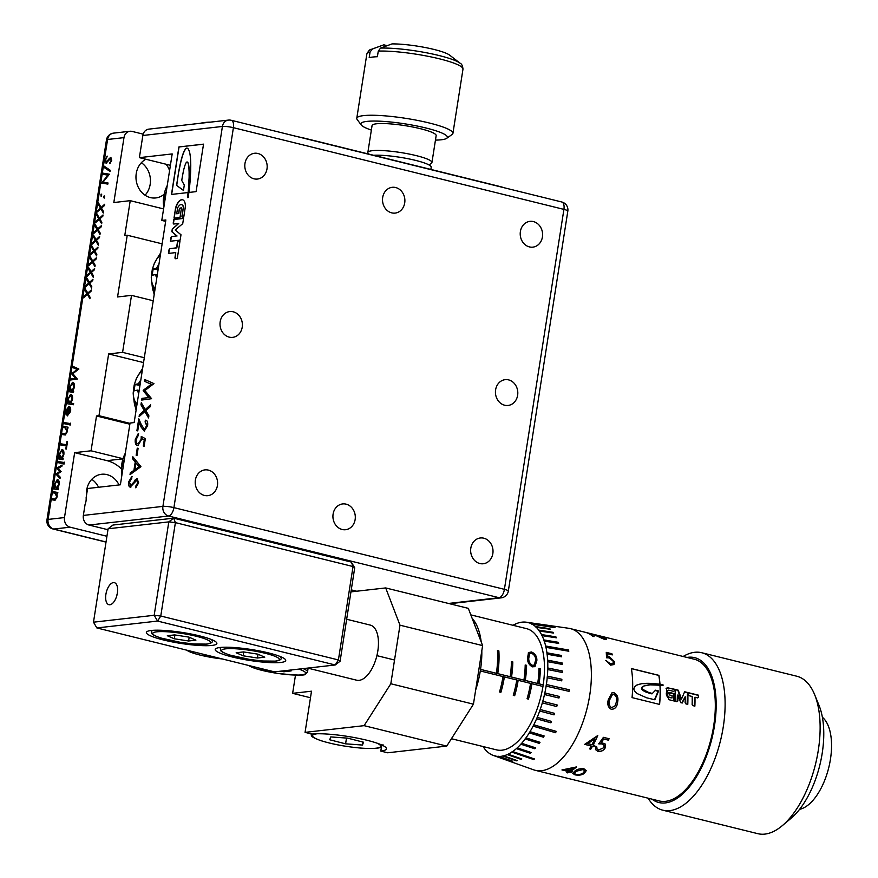 <?xml version="1.0" encoding="UTF-8"?>
<svg xmlns="http://www.w3.org/2000/svg" width="878" height="878" viewBox="0 0 878 878"><rect width="100%" height="100%" fill="white"/><g stroke="black" fill="none" stroke-linecap="round" stroke-linejoin="round"><path stroke-width="1.32" d="M542.428 236.972A12.972 11.173 -96.5 0 1 532.88 247.135A12.972 11.173 -96.5 0 1 520.391 231.518A12.972 11.173 -96.5 0 1 529.95 221.355A12.972 11.173 -96.5 0 1 542.428 236.972M404.714 202.928A12.972 11.173 -96.5 0 1 395.166 213.091A12.972 11.173 -96.5 0 1 382.687 197.473A12.972 11.173 -96.5 0 1 392.236 187.31A12.972 11.173 -96.5 0 1 404.714 202.928M267 168.883A12.972 11.173 -96.5 0 1 257.452 179.046A12.972 11.173 -96.5 0 1 244.973 163.44A12.972 11.173 -96.5 0 1 254.521 153.266A12.972 11.173 -96.5 0 1 267 168.883M495.609 389.832A12.972 11.173 83.5 0 0 508.088 405.449A12.972 11.173 83.5 0 0 517.636 395.276A12.972 11.173 83.5 0 0 505.157 379.658A12.972 11.173 83.5 0 0 495.609 389.832M220.18 321.743A12.972 11.173 83.5 0 0 232.659 337.361A12.972 11.173 83.5 0 0 242.218 327.187A12.972 11.173 83.5 0 0 229.729 311.569A12.972 11.173 83.5 0 0 220.18 321.743M492.843 553.579A12.972 11.173 -96.5 0 1 483.295 563.753A12.972 11.173 -96.5 0 1 470.817 548.135A12.972 11.173 -96.5 0 1 480.365 537.973A12.972 11.173 -96.5 0 1 492.843 553.579M355.14 519.546A12.972 11.173 -96.5 0 1 345.581 529.708A12.972 11.173 -96.5 0 1 333.102 514.091A12.972 11.173 -96.5 0 1 342.65 503.928A12.972 11.173 -96.5 0 1 355.14 519.546M217.426 485.501A12.972 11.173 -96.5 0 1 207.867 495.664A12.972 11.173 -96.5 0 1 195.388 480.046A12.972 11.173 -96.5 0 1 204.947 469.884A12.972 11.173 -96.5 0 1 217.426 485.501M161.782 220.411L165.876 219.95L134.147 422.581L130.043 423.042L120.385 484.788L87.57 488.508L86.132 497.727A8.111 3.929 -76.1 0 1 85.045 504.62L83.355 515.419L162.913 506.386L222.419 126.454L142.851 135.486L139.382 157.645L172.187 153.924L161.782 220.411L165.657 221.366M145.254 409.565L150.632 404.78L150.336 406.646L145.858 410.619L148.898 415.854L148.569 417.939L144.848 411.519L139.108 416.622L139.404 414.756L144.233 410.465L140.963 404.824L141.281 402.739L145.254 409.565L150.577 405.153M137.912 445.464C135.783 445.464 134.916 443.456 135.289 439.439L138.318 433.458L138.439 435.159L136.145 439.494C135.914 442.413 136.573 443.829 138.12 443.763L141.117 439.417L141.248 436.443L145.331 438.638L144.146 446.189L143.301 446.046L144.255 439.977L142.049 438.791L137.912 445.464L137.198 445.42M137.659 443.763L138.395 443.829L141.117 439.417M140.941 466.668L130.021 474.647L130.306 472.858L133.917 470.345L135.234 461.982L132.523 458.678L132.83 456.747L140.941 466.668M188.858 192.458A259.679 125.894 -76.1 0 0 188.55 195.278A15.771 7.639 -76.1 0 1 188.276 197.495L187.563 197.583A17.516 8.495 -76.1 0 0 187.804 195.201A246.07 119.298 -76.1 0 0 188.035 192.556L171.484 194.433L178.925 146.933L203.531 144.146L196.09 191.634L188.858 192.458M185.313 207.109A9.801 4.752 -76.1 0 0 182.525 199.756A9.801 4.752 -76.1 0 0 175.545 208.218L173.998 218.106L180.012 217.415L181.505 207.888L180.188 208.031A1.515 0.735 -76.1 0 0 179.189 209.601L178.574 213.552L176.697 213.76L177.608 207.976A6.662 3.227 -76.1 0 1 181.526 204.629A6.662 3.227 -76.1 0 1 183.326 207.329L181.998 215.834A1.515 0.735 -76.1 0 0 182.394 217.228A1.515 0.735 -76.1 0 0 182.536 217.228L183.754 217.096L185.313 207.109M171.868 236.478A1.515 0.735 -76.1 0 0 170.87 238.048L170.376 241.231L180.144 240.122L180.989 234.766L175.194 229.981L182.723 223.681L183.557 218.326L173.789 219.434L173.284 222.617A1.515 0.735 -76.1 0 0 173.69 224.011A1.515 0.735 -76.1 0 0 173.822 224.011L178.739 223.462L172.297 228.949L171.858 231.715L176.785 235.919L172.143 236.544A1.515 0.735 -76.1 0 0 171.144 238.114L170.87 238.048M169.97 248.562A1.515 0.735 -76.1 0 0 168.971 250.12L168.444 253.435L175.754 252.601L175.018 257.331A1.515 0.735 -76.1 0 0 175.424 258.714A1.515 0.735 -76.1 0 0 175.556 258.725L177.268 258.527L179.946 241.406L177.51 241.691L176.555 247.815L170.244 248.628A1.515 0.735 -76.1 0 0 169.245 250.186L168.73 253.402M130.559 487.202C128.923 486.994 128.276 485.238 128.638 481.945L131.788 476.534L131.81 478.247L129.472 482.143L130.778 485.501L137.034 478.576L138.658 482.823L135.75 487.806L135.794 486.05L137.813 482.68L136.825 480.277L130.12 487.169M130.57 485.512L133.961 482.329L135.333 479.673M135.607 479.739L137.495 478.598M137.264 448.164L138.12 448.285L137.012 455.375L136.167 455.243L137.264 448.164L138.109 448.307M145.386 421.934L145.364 420.211C147.274 420.233 148.02 422.077 147.592 425.753L144.233 431.109L140.963 426.884L139.053 422.505L137.747 430.889L136.891 430.769L138.768 418.806L141.358 424.765L144.508 429.397L146.736 425.676L145.1 421.923L145.364 420.211L145.968 420.277M145.693 422L145.1 421.923M144.266 429.397L146.736 425.676M151.587 398.7L141.709 400.061L141.973 398.349L148.777 397.58L143.235 390.271L151.225 384.268L144.629 381.359L144.903 379.603L153.946 383.598L144.914 390.556L151.587 398.7M188.441 189.154L188.572 189.187A30.467 14.772 -76.1 0 1 188.803 185.631L188.671 185.598A30.467 14.772 -76.1 0 0 188.441 189.154A19.261 9.34 -76.1 0 0 188.188 192.326A246.07 119.298 -76.1 0 1 188.166 192.589L188.035 192.556M189 192.447A259.679 125.894 -76.1 0 1 189.121 191.415A77.33 37.491 -76.1 0 0 189.253 190.109A34.516 16.737 -76.1 0 0 189.549 186.827A29.281 14.191 -76.1 0 0 189.9 183.129A18.712 9.076 -76.1 0 0 190.164 179.957A37.106 17.988 -76.1 0 1 190.372 176.423A128.879 62.481 -76.1 0 0 190.614 172.362A62.151 30.137 -76.1 0 0 190.724 168.027A40.377 19.579 -76.1 0 0 190.745 163.934A659.905 319.932 -76.1 0 0 190.669 161.025A49.146 23.827 -76.1 0 0 190.35 156.997A54.963 26.647 -76.1 0 0 189.747 152.805A19.612 9.515 -76.1 0 0 188.485 149.414A6.64 3.216 -76.1 0 0 187.124 148.141A6.64 3.216 -76.1 0 0 186.805 148.097A3.852 1.866 -76.1 0 0 185.148 149.469A14.915 7.233 -76.1 0 0 182.865 154.308A45.634 22.126 -76.1 0 0 180.857 161.332A77.659 37.644 -76.1 0 0 179.694 166.622A460.939 223.473 -76.1 0 1 178.739 171.353L176.577 185.39L183.458 190.438L184.292 185.093L181.746 180.462A75.486 36.602 -76.1 0 1 182.964 173.482A24.419 11.831 -76.1 0 1 184.259 167.731A12.018 5.828 -76.1 0 1 185.895 163.187A2.283 1.108 -76.1 0 1 187.069 161.958A3.139 1.526 -76.1 0 1 187.146 161.98A3.139 1.526 -76.1 0 1 187.793 162.573A10.218 4.961 -76.1 0 1 188.518 164.834A25.989 12.599 -76.1 0 1 188.913 167.95A90.489 43.867 -76.1 0 0 189.11 171.858A309.462 150.028 -76.1 0 0 189.099 175.381A20.348 9.867 -76.1 0 1 189.022 178.882A25.001 12.127 -76.1 0 0 188.88 181.834A118.662 57.531 -76.1 0 1 188.671 185.598M203.52 144.19L179.057 146.966L171.638 194.411M448.493 603.449L499.077 597.709L168.565 516.012L89.007 525.044L107.961 529.73M351.266 589.873L356.698 591.212M89.007 525.044A8.111 6.98 -96.5 0 1 83.355 515.419M142.851 135.486A8.111 6.98 -96.5 0 1 148.821 129.132L228.39 120.099A8.111 6.98 83.5 0 0 222.419 126.454A8.111 1.251 -171.1 0 1 233.405 127.683L173.91 507.627L504.411 589.336L563.917 209.392L233.405 127.683A8.111 3.929 -76.1 0 0 231.243 120.286L561.755 201.984A8.111 3.929 -76.1 0 1 563.917 209.392A8.111 1.251 -171.1 0 1 567.825 211.115A8.111 8.111 0 0 0 561.755 201.984M139.382 157.645L170.409 165.316M187.848 197.55A17.516 8.495 -76.1 0 0 188.079 195.278L187.804 195.201M188.079 195.278A246.07 119.298 -76.1 0 0 188.331 192.37L188.188 192.326M188.572 189.187A19.261 9.34 -76.1 0 0 188.331 192.37M188.803 185.631A118.662 57.531 -76.1 0 0 189.022 181.867L188.88 181.834M189.022 181.867A25.001 12.127 -76.1 0 1 189.165 178.925L189.022 178.882M189.165 178.925A20.348 9.867 -76.1 0 0 189.242 175.413L189.099 175.381M188.913 167.95L189.055 167.983A90.489 43.867 -76.1 0 0 189.242 171.89L189.11 171.858M189.242 171.89A309.462 150.028 -76.1 0 0 189.242 175.413M189.055 167.983A25.989 12.599 -76.1 0 0 188.649 164.866A10.218 4.961 -76.1 0 0 187.925 162.606L187.793 162.573M187.925 162.606A3.139 1.526 -76.1 0 0 187.288 162.013A3.139 1.526 -76.1 0 0 187.223 162.002M176.577 185.39L183.469 190.383M176.719 185.423L178.739 171.353M178.871 171.386A460.939 223.473 -76.1 0 0 179.825 166.655L179.694 166.622M187.19 148.162A6.64 3.216 -76.1 0 0 186.948 148.141A3.852 1.866 -76.1 0 0 185.291 149.501A14.915 7.233 -76.1 0 0 183.008 154.341A45.634 22.126 -76.1 0 0 181 161.365L180.857 161.332M181 161.365A77.659 37.644 -76.1 0 0 179.825 166.655M183.326 207.329L182.273 215.911A1.515 0.735 -76.1 0 0 182.547 217.228M183.601 207.406A6.662 3.227 -76.1 0 0 181.801 204.695A6.662 3.227 -76.1 0 0 181.658 204.673M178.574 213.552L176.697 213.76M178.849 213.617L179.189 209.601M181.494 207.987L180.462 208.108A1.515 0.735 -76.1 0 0 179.463 209.677M174.283 218.062L175.545 208.218M182.668 199.789A9.801 4.752 -76.1 0 0 175.819 208.284M176.785 235.919L172.143 236.544M177.06 235.984L171.858 231.715M172.143 231.792L172.297 228.949M178.739 223.462L172.571 229.015M183.546 218.424L174.063 219.5L173.559 222.694A1.515 0.735 -76.1 0 0 173.833 224.011M170.661 241.198L171.144 238.114M179.924 241.516L177.784 241.757L176.829 247.881L170.244 248.628M175.754 252.601L175.293 257.397A1.515 0.735 -76.1 0 0 175.567 258.714M136.035 487.619L135.794 486.05M136.079 486.116L137.813 482.68M138.087 482.746L137.1 480.343M130.844 487.268C129.198 487.06 128.55 485.304 128.912 482.011L128.638 481.945M128.912 482.011L132.062 476.6M130.35 474.416L130.306 472.858M130.581 472.924L133.917 470.345M134.191 470.41L135.234 461.982M135.508 462.047L132.523 458.678M132.797 458.744L133.072 457.032M134.894 469.664L139.393 466.8L135.958 462.871L134.894 469.664L139.119 466.734L135.958 462.871M136.441 455.287L137.55 448.23M143.586 446.09L144.255 439.977M144.53 440.043L142.049 438.791M138.186 445.53C136.057 445.541 135.19 443.533 135.563 439.505L135.289 439.439M135.563 439.505L138.592 433.523M137.802 443.807L138.395 443.829M141.391 439.483L141.523 436.509M147.021 425.742L145.375 421.989M144.508 431.175L140.963 426.884M141.237 426.96L139.053 422.505M137.177 430.813L138.976 419.289M148.623 417.621L144.848 411.519M139.448 416.326L139.404 414.756M139.679 414.833L144.233 410.465M144.508 410.531L140.963 404.824M141.237 404.89L141.512 403.123M141.995 400.028L141.973 398.349M142.247 398.414L148.777 397.58M149.062 397.646L143.169 390.721M143.509 390.337L151.225 384.268M151.499 384.334L144.629 381.359M144.903 381.425L145.177 379.713M167.237 185.565A17.999 8.725 -76.1 0 0 163.725 196.387A17.999 8.725 -76.1 0 0 163.912 206.78M165.119 199.065A80.908 13.631 10.3 0 0 164.098 199.35A78.746 77.549 -144 0 1 164.537 196.134A78.746 77.549 -144 0 1 165.097 192.973L166.052 193.138M166.118 192.71A81.028 12.555 -171.1 0 0 165.097 192.973M125.345 453.103A17.999 8.725 -76.1 0 0 121.833 463.924A17.999 8.725 -76.1 0 0 122.02 474.329M123.227 466.613A80.908 13.631 10.3 0 0 122.207 466.898A78.746 77.549 -144 0 1 122.646 463.672A78.746 77.549 -144 0 1 123.205 460.522L124.16 460.676M124.226 460.248A81.028 12.555 -171.1 0 0 123.205 460.522M368.672 154.056L368.123 153.321A32.442 5.027 8.9 0 1 367.849 152.476A32.442 5.027 8.9 0 1 372.349 150.687A32.442 5.027 8.9 0 1 408.775 153.968A32.442 5.027 8.9 0 1 431.943 162.518A32.442 5.027 8.9 0 1 431.427 163.231L429.002 164.954M435.455 140.107A43.79 6.783 -171.1 0 0 441.294 139.778A43.79 6.783 -171.1 0 0 446.672 138.329A43.79 6.783 -171.1 0 0 419.333 126.487A43.79 6.783 -171.1 0 0 366.927 121.394A43.79 6.783 -171.1 0 0 361.209 124.939A43.79 6.783 -171.1 0 0 371.35 130.065M361.209 124.939L357.192 119.562A48.663 7.54 8.9 0 1 356.775 118.3A48.663 7.54 8.9 0 1 363.536 115.622A48.663 7.54 8.9 0 1 418.169 120.538A48.663 7.54 8.9 0 1 452.927 133.357A48.663 7.54 8.9 0 1 452.148 134.433L446.672 138.329M431.943 162.518L436.157 135.596A32.442 5.027 -171.1 0 0 412.989 127.058A32.442 5.027 -171.1 0 0 376.563 123.776A32.442 5.027 -171.1 0 0 372.063 125.565L367.849 152.476M356.775 118.3L366.828 54.096C368.508 50.77 370.033 49.179 371.405 49.322L383.818 44.833A34.615 5.356 8.9 0 1 383.829 44.833L372.349 49.025L370.066 52.021L369.188 57.652A48.663 7.54 8.9 0 1 372.711 57.048A48.663 7.54 8.9 0 1 377.386 56.719L378.275 51.089L380.558 48.092L392.038 43.9A34.615 5.356 8.9 0 1 425.347 47.544A34.615 5.356 8.9 0 1 449.635 55.138L460.083 63.205C461.707 63.864 462.662 65.85 462.98 69.153A48.663 7.54 8.9 0 0 432.042 57.125A48.663 7.54 8.9 0 0 378.275 51.089M387.187 45.656L383.829 44.833M430.857 169.432L431.197 167.259A32.442 5.027 -171.1 0 0 411.98 159.544A32.442 5.027 -171.1 0 0 376.805 155.186A32.442 5.027 -171.1 0 0 373.589 155.274M117.279 593.627A11.348 5.509 -76.1 0 0 116.598 596.371M113.372 582.597A11.348 5.509 -76.1 0 0 106.073 593.352A11.348 5.509 -76.1 0 0 108.916 604.701A11.348 5.509 -76.1 0 0 109.904 604.766A11.348 5.509 -76.1 0 0 117.202 594.022A11.348 5.509 -76.1 0 0 114.359 582.663A11.348 5.509 -76.1 0 0 113.372 582.597M151.312 630.459A35.68 5.531 -171.1 0 0 146.363 632.434A35.68 5.531 -171.1 0 0 171.847 641.829A35.68 5.531 -171.1 0 0 211.905 645.44A35.68 5.531 -171.1 0 0 216.866 643.475A35.68 5.531 -171.1 0 0 191.382 634.07A35.68 5.531 -171.1 0 0 151.312 630.459M220.169 647.481A35.68 5.531 -171.1 0 0 215.22 649.457A35.68 5.531 -171.1 0 0 240.704 658.851A35.68 5.531 -171.1 0 0 280.762 662.462A35.68 5.531 -171.1 0 0 285.723 660.497A35.68 5.531 -171.1 0 0 260.239 651.092A35.68 5.531 -171.1 0 0 220.169 647.481M154.177 615.291L168.806 521.883L108.104 528.775L93.485 622.184L154.177 615.291L160.773 616.027L338.414 659.949L353.044 566.54L175.391 522.629L160.773 616.027L157.568 621.064L96.865 627.946L274.518 671.868L335.209 664.975L157.568 621.064L154.177 615.291M108.104 528.775L112.977 525.044L173.679 518.163L351.332 562.074L353.044 566.54L354.712 567.846L340.093 661.244L335.209 664.975L338.414 659.949L340.093 661.244M175.391 522.629L173.679 518.163L168.806 521.883L175.391 522.629M96.865 627.946L93.485 622.184M351.332 562.074L354.712 567.846M188.924 637.121L195.904 640.161L188.594 640.995L174.294 638.778L167.314 635.738L174.634 634.904L188.924 637.121M189.187 637.23L188.594 640.995M174.898 634.948L174.294 638.778M257.781 654.143L264.761 657.183L257.452 658.017L243.151 655.8L236.171 652.76L243.491 651.926L257.781 654.143M258.033 654.253L257.452 658.017M243.755 651.97L243.151 655.8M119.046 484.941A20.271 17.45 83.5 0 0 101.596 474.263A20.271 17.45 83.5 0 0 86.659 490.154A20.271 17.45 83.5 0 0 86.461 495.598M145.902 159.258A20.271 17.45 83.5 0 0 136.244 173.537A20.271 17.45 83.5 0 0 155.746 197.945A20.271 17.45 83.5 0 0 163.988 194.367M145.046 195.212A20.271 17.45 83.5 0 0 150.171 184.38A20.271 17.45 83.5 0 0 141.358 162.715M481.813 650.73A62.448 30.269 103.9 0 1 480.54 669.376L480.299 670.957A62.448 30.269 103.9 0 1 475.667 689.987M480.299 670.957L503.017 676.576A62.448 30.269 103.9 0 1 499.516 691.952L500.899 692.292A62.448 30.269 -76.1 0 0 504.389 676.916L516.791 679.978A62.448 30.269 103.9 0 1 513.29 695.354L514.673 695.694A62.448 30.269 -76.1 0 0 518.163 680.318L530.564 683.391A62.448 30.269 103.9 0 1 527.063 698.756L528.435 699.097A62.448 30.269 -76.1 0 0 531.936 683.732L542.955 686.453A62.448 30.269 103.9 0 1 501.953 750.196A62.448 30.269 103.9 0 1 496.52 749.867L451.435 738.716M346.667 619.253L370.275 625.092A28.381 13.763 103.9 0 1 377.375 653.484A28.381 13.763 103.9 0 1 359.124 680.351A28.381 13.763 103.9 0 1 356.644 680.198L307.695 668.103M822.379 717.26A48.663 23.585 103.9 0 1 828.744 767.668A48.663 23.585 103.9 0 1 799.628 809.307M683.139 656.492A81.094 39.312 103.9 0 1 694.663 652.299A81.094 39.312 103.9 0 1 701.731 652.727A81.094 39.312 103.9 0 1 722.012 733.854A81.094 39.312 103.9 0 1 669.87 810.613A81.094 39.312 103.9 0 1 662.802 810.185A81.094 39.312 103.9 0 1 648.118 798.201M662.802 810.185L757.824 833.672A81.094 39.312 -76.1 0 0 764.892 834.1A81.094 39.312 -76.1 0 0 782.243 825.704A81.094 39.312 -76.1 0 0 814.641 694.652A81.094 39.312 -76.1 0 0 796.752 676.214L701.731 652.727M613.92 692.709C617.366 694.564 618.595 697.714 617.618 702.17C617.157 706.823 615.061 709.205 611.318 709.314C608.125 707.503 607.104 704.354 608.267 699.854L612.032 692.753L613.832 692.742C617.278 694.586 618.507 697.725 617.541 702.18C617.08 706.823 614.984 709.205 611.242 709.303M597.764 735.534A72.984 35.383 103.9 0 1 593.166 744.972L594.757 745.367A72.984 35.383 103.9 0 1 594.033 746.684L592.441 746.289A72.984 35.383 103.9 0 1 590.762 749.186L589.533 748.879A72.984 35.383 103.9 0 0 591.201 745.982L584.671 744.368L597.764 735.534M608.432 740.176L603.746 739.024L601.287 742.47L605.249 744.072L605.129 748.023C603.395 750.756 600.947 751.842 597.775 751.272L595.525 749.603L595.624 746.706L596.864 747.013L596.864 748.736L598.598 750.031L603.921 747.672L604.02 745.148L602.121 743.94L598.741 743.875L603.427 737.333L609.08 738.738A72.984 35.383 103.9 0 1 608.432 740.176L603.691 738.947L601.287 742.47M576.506 766.933A72.984 35.383 103.9 0 1 570.59 771.345L572.171 771.74A72.984 35.383 103.9 0 1 571.293 772.256L569.712 771.861A72.984 35.383 103.9 0 1 567.737 772.903L566.497 772.596A72.984 35.383 103.9 0 0 568.472 771.553L561.942 769.94L576.506 766.933M583.936 768.766L586.263 770.675L584.199 773.441C582.037 775.065 578.953 775.537 574.947 774.846L572.675 773.32L574.838 771.125C576.912 769.249 579.941 768.459 583.936 768.766M587.009 632.731A72.984 35.383 103.9 0 1 594.066 636.627L592.826 636.32A72.984 35.383 103.9 0 0 586.548 632.676L586.987 632.829M595.789 635.518C593.33 634.421 593.583 634.278 596.535 635.09L605.151 637.834L606.61 639.195L603.954 639.173L595.789 635.518C593.33 634.421 593.583 634.278 596.535 635.09L596.502 635.244C593.539 634.443 593.287 634.585 595.745 635.672M612.306 654.9L607.62 653.737L607.763 656.579L609.332 656.755L614.611 661.792L614.04 664.536L610.616 665.151L605.787 660.454L610.473 663.823L613.009 663.274L613.371 661.441L609.42 657.918L606.544 657.787L606.27 652.365L611.922 653.77A72.984 35.383 103.9 0 1 612.306 654.9M661.672 684.456L659.971 684.203A72.984 35.383 103.9 0 0 658.917 675.347L631.37 668.542A72.984 35.383 103.9 0 1 632.05 697.604L659.587 704.419A72.984 35.383 103.9 0 0 660.026 685.169L663.022 685.531A72.984 35.383 -76.1 0 0 662.967 684.697L661.54 684.533A173.46 138.373 -118.9 0 1 659.257 684.203L658.489 684.105A23.058 18.394 61.1 0 0 656.557 683.907A19.557 15.595 61.1 0 0 654.384 683.644A12.501 9.976 61.1 0 0 652.519 683.479A24.782 19.766 -118.9 0 1 650.433 683.391A86.088 68.682 61.1 0 0 648.03 683.314A41.518 33.123 61.1 0 0 645.462 683.391A26.966 21.511 61.1 0 0 643.014 683.556A440.789 351.639 61.1 0 0 641.269 683.808A32.826 26.186 61.1 0 0 638.833 684.412A36.711 29.292 61.1 0 0 636.418 685.29M692.182 696.484A72.984 35.383 103.9 0 1 692.127 704.485L692.94 705.649L694.871 706.142A72.984 35.383 -76.1 0 0 694.959 697.22L697.703 697.9L698.537 697.198A72.984 35.383 -76.1 0 0 698.438 695.167L688.495 692.709A72.984 35.383 103.9 0 1 688.615 695.595L692.182 696.484M697.703 697.9L698.537 697.198L698.153 695.332L688.506 692.951M687.781 704.365A72.984 35.383 -76.1 0 0 687.748 692.522L684.631 691.754L681.569 698.954L678.189 690.163L675.083 689.395A72.984 35.383 103.9 0 1 675.116 701.237L676.971 701.698L677.871 700.951A72.984 35.383 -76.1 0 0 677.959 694.937L680.648 702.609L682.25 703.004L685.191 696.737A72.984 35.383 103.9 0 1 685.114 702.74L685.927 703.915L687.781 704.365M676.971 701.698L677.871 700.951L677.19 701.324L677.366 695.266L677.959 694.937M668.564 687.781L666.248 688.264L668.597 699.623L674.337 701.05A72.984 35.383 -76.1 0 0 674.458 693.675L668.926 692.303A72.984 35.383 103.9 0 1 668.937 693.894L669.793 695.047L672.087 695.606A72.984 35.383 103.9 0 1 672.054 697.9L668.696 697.066C666.413 694.147 666.402 691.831 668.663 690.141L673.613 691.359L674.436 690.668A72.984 35.383 -76.1 0 0 674.37 689.219L668.268 687.946A6.552 5.224 61.1 0 0 666.073 688.363M673.613 691.359L674.436 690.668L674.074 689.384L668.268 687.946M672.054 697.9L668.004 697.45A4.456 3.556 -118.9 0 1 667.949 690.525L668.663 690.141M519.776 622.7L520.215 622.447A68.725 33.32 103.9 0 1 522.004 622.162A68.725 33.32 103.9 0 1 523.771 622.041L524.572 622.052A68.725 33.32 103.9 0 1 526.405 622.217L568.648 628.275A72.984 35.383 103.9 0 1 570.327 628.604A72.984 35.383 103.9 0 1 588.589 701.61A72.984 35.383 103.9 0 1 541.66 770.697A72.984 35.383 103.9 0 1 535.295 770.313A72.984 35.383 103.9 0 1 533.659 769.819L493.458 755.497A68.725 33.32 103.9 0 1 491.12 754.454L490.418 754.059L491.164 754.323M570.327 628.604L694.268 659.235A72.984 35.383 103.9 0 1 712.53 732.252A72.984 35.383 103.9 0 1 665.601 801.329A72.984 35.383 103.9 0 1 659.246 800.945L535.295 770.313M516.966 760.535L502.787 756.035A68.725 33.32 103.9 0 1 500.998 756.331A68.725 33.32 103.9 0 1 499.242 756.441L511.94 761.226L498.463 756.276M524.55 622.162L523.771 622.041M526.405 622.217A68.725 33.32 103.9 0 1 527.952 622.513L542.834 624.741A70.152 34.012 103.9 0 0 542.066 624.543L527.952 622.513M528.71 622.711A68.725 33.32 103.9 0 1 531.881 624.028L555.017 627.682A70.152 34.012 -76.1 0 0 554.314 627.287L531.881 624.028M532.584 624.434A68.725 33.32 103.9 0 1 535.481 626.574L536.063 627.309L550.396 629.285A70.152 34.012 103.9 0 0 549.76 628.692L535.481 626.574M536.118 627.166A68.725 33.32 103.9 0 1 538.708 630.108L539.213 631.008L553.612 633.071A70.152 34.012 103.9 0 0 553.052 632.303L538.708 630.108M539.268 630.876A68.725 33.32 103.9 0 1 541.506 634.575L541.913 635.639L556.378 637.801A70.152 34.012 103.9 0 0 555.906 636.857L541.506 634.575M541.989 635.507A68.725 33.32 103.9 0 1 543.833 639.908L544.14 641.105L558.66 643.387A70.152 34.012 103.9 0 0 558.276 642.301L543.833 639.908M544.217 640.995A68.725 33.32 103.9 0 1 545.655 646.01L545.853 647.338L568.812 651.224A70.152 34.012 -76.1 0 0 568.527 649.994L545.655 646.01M545.929 647.24A68.725 33.32 103.9 0 1 546.928 652.804L547.027 654.22L561.613 656.81A70.152 34.012 103.9 0 0 561.437 655.46L546.928 652.804M547.104 654.143A68.725 33.32 103.9 0 1 547.642 660.157L547.631 661.661L562.238 664.416A70.152 34.012 103.9 0 0 562.161 662.978L547.642 660.157M547.718 661.595A68.725 33.32 103.9 0 1 547.795 667.982L547.674 669.541L562.282 672.471A70.152 34.012 103.9 0 0 562.315 670.968L547.795 667.982M547.762 669.497A68.725 33.32 103.9 0 1 547.367 676.137L547.148 677.728L561.733 680.856A70.152 34.012 103.9 0 0 561.876 679.287L547.367 676.137M547.224 677.706A68.725 33.32 103.9 0 1 546.379 684.511L546.05 686.102L569.021 691.337A70.152 34.012 -76.1 0 0 569.273 689.757L546.379 684.511M546.127 686.091A68.725 33.32 103.9 0 1 544.843 692.94L544.415 694.52L558.946 698.021A70.152 34.012 103.9 0 0 559.297 696.441L544.843 692.94M544.492 694.531A68.725 33.32 103.9 0 1 542.769 701.324L542.33 702.883L556.74 706.549A70.152 34.012 103.9 0 0 557.19 704.99L542.769 701.324M542.33 702.883A68.725 33.32 103.9 0 1 540.211 709.512L539.685 711.026L554.04 714.857A70.152 34.012 103.9 0 0 554.578 713.353L540.211 709.512M539.685 711.026A68.725 33.32 103.9 0 1 537.204 717.381L536.59 718.819L550.89 722.813A70.152 34.012 103.9 0 0 551.494 721.387L537.204 717.381M536.59 718.819A68.725 33.32 103.9 0 1 533.791 724.811L533.1 726.15L555.576 732.713A70.152 34.012 -76.1 0 0 556.257 731.374L533.791 724.811M533.1 726.15A68.725 33.32 103.9 0 1 530.016 731.681L529.269 732.9L543.416 737.191A70.152 34.012 103.9 0 0 544.162 735.973L530.016 731.681M529.269 732.9A68.725 33.32 103.9 0 1 525.955 737.871L525.165 738.958L539.224 743.37A70.152 34.012 103.9 0 0 540.014 742.294L525.955 737.871M525.165 738.958A68.725 33.32 103.9 0 1 521.664 743.304L520.841 744.226L534.812 748.758A70.152 34.012 103.9 0 0 535.635 747.836L521.664 743.304M520.841 744.226A68.725 33.32 103.9 0 1 517.219 747.88L516.374 748.638L530.246 753.258A70.152 34.012 103.9 0 0 531.102 752.501L517.219 747.88M516.374 748.638A68.725 33.32 103.9 0 1 512.675 751.535L511.819 752.106L533.604 759.525A70.152 34.012 -76.1 0 0 534.461 758.954L512.675 751.535M511.819 752.106A68.725 33.32 103.9 0 1 508.121 754.202L507.264 754.586L520.961 759.338A70.152 34.012 103.9 0 0 521.817 758.954L508.121 754.202M507.264 754.586A68.725 33.32 103.9 0 1 503.621 755.848L502.798 755.881M502.787 756.035L516.385 760.82A70.152 34.012 103.9 0 0 517.219 760.622L503.621 755.848M472.123 618.288A62.448 30.269 103.9 0 1 481.199 641.906M651.959 799.145A74.608 36.174 -76.1 0 0 665.348 802.92A74.608 36.174 -76.1 0 0 714.483 725.81A74.608 36.174 -76.1 0 0 688.165 657.271A74.608 36.174 -76.1 0 0 686.991 657.435M814.641 694.652L819.053 705.473A69.746 33.814 103.9 0 1 791.188 818.175L782.243 825.704M641.269 683.808L636.791 685.07L634.695 686.783L633.762 688.912L634.388 690.898L637 693.51L646.68 697.812L654.845 699.777L658.632 690.964L655.526 690.196L651.959 693.883A50.419 40.223 -118.9 0 1 651.531 693.774A50.419 40.223 -118.9 0 1 647.92 692.72L648.524 692.38L642.663 689.285L642.027 687.902L643.804 686.014L650.016 684.84L659.949 685.224A72.83 35.307 103.9 0 1 659.51 704.397M652.563 693.554L648.524 692.38M142.258 370.779A17.999 8.725 -76.1 0 0 133.73 387.933A17.999 8.725 -76.1 0 0 137.1 403.748M139.174 390.523L137.572 390.106A80.908 13.631 10.3 0 0 134.104 390.908A78.746 77.549 -144 0 1 134.543 387.681A78.746 77.549 -144 0 1 135.102 384.531L139.975 385.354M140.787 380.218A80.908 68.517 84.4 0 0 140.765 380.295A7.353 3.567 -76.1 0 0 138.559 383.763A81.028 12.555 -171.1 0 0 135.102 384.531M160.356 255.213A17.999 8.725 -76.1 0 0 151.828 272.378A17.999 8.725 -76.1 0 0 155.197 288.182M156.844 277.689A80.908 68.517 84.4 0 1 156.844 277.613A7.353 3.567 -76.1 0 1 155.669 274.54A80.908 13.631 10.3 0 0 152.201 275.341A78.746 77.549 -144 0 1 152.64 272.125A78.746 77.549 -144 0 1 153.2 268.964L158.073 269.787M158.874 264.662A80.908 68.517 84.4 0 0 158.863 264.739A7.353 3.567 -76.1 0 0 156.657 268.196A81.028 12.555 -171.1 0 0 153.2 268.964M208.799 122.316A51.297 39.203 -112.1 0 0 206.418 122.371A51.758 31.597 92 0 1 208.13 122.196A51.901 51.901 0 0 0 200.173 123.293M210.083 122.174A51.758 31.597 92 0 0 208.13 122.196M106.929 536.271L70.141 527.184L53.734 529.039L106.04 541.978M69.175 391.72L69.351 390.6L70.053 390.71L69.823 387.066L72.457 382.336C74.07 382.512 74.707 384.213 74.356 387.45L72.819 391.149L73.664 391.303L73.489 392.444L68.901 391.676L69.077 390.523L69.779 390.644L69.549 387L72.929 382.358M66.355 415.02L66.07 411.036L68.714 406.36C70.328 406.547 70.953 408.259 70.591 411.486L67.343 415.876L68.649 407.491L67.222 408.5L66.08 414.954L65.795 410.97L69.142 406.393M70.35 423.152L69.867 425.051L69.516 424.14L70.174 423.108L70.525 424.019M69.867 425.051L69.516 424.14L70.449 423.174M66.969 441.491L67.529 441.59L66.355 449.053L65.795 448.954L66.278 445.859L60.56 444.937L60.736 443.796L66.454 444.718L66.969 441.491L67.529 441.601M57.97 461.488L62.557 462.256L62.371 463.408L57.783 462.629L57.97 461.488L62.547 462.278M56.938 468.051L62.129 465L61.943 466.174L58.299 468.314L61.098 471.585L57.344 474.164L60.22 477.182L60.022 478.444L55.983 474.164L59.77 471.409L56.905 468.248L62.086 465.252M53.24 491.691L57.827 492.459L57.652 493.601L56.894 493.48L57.235 496.761L55.084 500.251L51.967 499.812L52.142 498.671L55.259 499.099L56.653 496.75L55.051 493.173L53.053 492.832L53.24 491.691L57.827 492.481M89.358 282.453L92.947 279.27L92.75 280.51L89.765 283.155L91.795 286.645L91.575 288.039L89.095 283.759L85.265 287.161L85.462 285.921L88.678 283.056L86.494 279.292L86.713 277.898L89.633 282.518L92.892 279.632M92.717 261.018L96.306 257.836L96.108 259.076L93.123 261.721L95.142 265.211L94.934 266.605L92.442 262.324L88.623 265.727L88.821 264.487L92.036 261.622L89.852 257.858L90.072 256.464L92.717 261.018L96.24 258.198M96.075 239.595L99.653 236.401L99.466 237.642L96.481 240.287L98.501 243.777L98.281 245.171L95.801 240.89L91.981 244.293L92.168 243.052L95.395 240.188L93.211 236.423L93.43 235.041L96.075 239.595L99.598 236.764M99.423 218.161L103.011 214.967L102.825 216.207L99.84 218.863L101.859 222.343L101.639 223.736L99.159 219.467L95.329 222.858L95.526 221.618L98.753 218.754L96.569 214.989L96.789 213.606L99.423 218.161L102.956 215.329M101.705 194.664L101.08 196.2L101.014 194.236L101.705 194.664M101.354 196.266L101.398 194.148M103.022 182.141L108.027 182.964L107.851 184.106L101.563 183.074L107.939 175.139L102.935 174.316L103.11 173.175L109.399 174.206L103.022 182.141L108.027 182.986M106.337 163.242L105.053 159.73L107.149 156.13L105.612 159.873L106.479 162.112L110.65 157.491L111.736 160.323L109.805 163.648L111.177 160.224L110.507 158.622L106.04 163.22M106.392 162.112L109.52 158.216M109.794 158.292L110.957 157.502M110.002 171.44L103.198 166.853L103.384 165.646L110.189 170.233L110.002 171.44M103.286 166.908L48.092 519.425L64.489 517.559L74.652 452.653L91.06 450.798L96.514 415.963L98.973 415.689L108.642 353.944L122.591 352.363L144.299 357.73M163.582 208.898A36.492 31.41 -96.5 0 1 162.595 208.668L130.229 200.667L124.775 235.502L127.233 235.216L117.564 296.962L131.513 295.37L122.591 352.363M130.229 200.667L113.822 202.533L123.985 137.626L107.588 139.481L103.472 165.712M104.691 196.474L104.076 198.011L103.747 196.694L104.01 196.046L104.691 196.474M104.35 198.077L104.394 195.959M101.102 207.438L104.691 204.256L104.504 205.496L101.508 208.141L103.538 211.631L103.319 213.025L100.838 208.744L97.008 212.147L97.206 210.907L100.432 208.042L98.248 204.278L98.457 202.884L101.102 207.438L104.636 204.618M97.754 228.873L101.332 225.69L101.146 226.919L98.16 229.575L100.18 233.065L99.96 234.459L97.48 230.179L93.661 233.57L93.847 232.341L97.074 229.476L94.89 225.712L95.109 224.318L97.754 228.873L101.277 226.052M94.396 250.307L97.985 247.124L97.787 248.353L94.802 251.009L96.821 254.499L96.602 255.882L94.122 251.613L90.302 255.004L90.489 253.775L93.716 250.91L91.531 247.146L91.751 245.752L94.396 250.307L97.919 247.486M91.038 271.741L94.626 268.547L94.429 269.787L91.444 272.443L93.474 275.933L93.255 277.316L90.763 273.047L86.944 276.438L87.141 275.198L90.357 272.345L88.173 268.58L88.393 267.186L91.312 271.807L94.572 268.909M87.679 293.175L91.268 289.981L91.071 291.222L88.085 293.878L90.116 297.357L89.896 298.75L87.416 294.47L83.586 297.872L83.783 296.632L86.999 293.768L84.815 290.003L85.034 288.621L87.954 293.241L91.213 290.344M53.942 488.98L54.118 487.85L54.82 487.97L54.59 484.327L57.224 479.597C58.848 479.761 59.474 481.473 59.122 484.711L57.586 488.409L58.442 488.552L58.255 489.704L53.668 488.925L53.843 487.784L54.546 487.905L54.315 484.261L57.696 479.618M64.248 462.113L63.765 464.023L63.414 463.101L64.072 462.069L64.423 462.991M63.765 464.023L63.414 463.101L64.346 462.135M58.65 458.942L58.826 457.811L59.528 457.932L59.298 454.288L61.932 449.558C63.545 449.723 64.182 451.435 63.831 454.672L62.294 458.371L63.139 458.514L62.964 459.666L58.376 458.887L58.552 457.745L59.243 457.866L59.024 454.222L62.404 449.58M63.457 426.423L68.045 427.191L67.869 428.332L67.112 428.212L67.452 431.493L65.301 434.983L62.184 434.544L62.36 433.403L65.477 433.831L66.882 431.482L65.268 427.893L63.282 427.564L63.457 426.423L68.045 427.213M62.459 434.588L62.634 433.469L65.751 433.897L67.156 431.548L65.268 427.893M64.072 422.527L68.66 423.295L68.473 424.436L63.885 423.668L64.072 422.527L68.649 423.317M67.299 403.737L67.474 402.607L68.177 402.728L67.946 399.073L70.569 394.354C72.194 394.507 72.83 396.197 72.479 399.424L70.931 403.156L73.642 403.606L73.467 404.747L67.013 403.682L67.2 402.541L67.902 402.662L67.672 399.007L71.052 394.376M77.319 379.076L70.734 379.976L70.909 378.846L75.442 378.33L71.7 373.754L77.077 369.451L72.676 367.52L72.863 366.345L78.888 369.012L72.874 373.655L77.319 379.076M96.064 206.56A8.111 1.251 8.9 0 1 96.042 206.418A8.111 1.251 8.9 0 1 96.108 206.308L57.432 453.267A8.111 1.251 -171.1 0 0 57.377 453.388L46.962 519.875A8.111 8.111 0 0 0 53.031 528.995L106.018 542.099M98.545 487.268A20.271 17.45 83.5 0 0 91.784 479.333M143.169 134.147L132.117 131.415A8.111 6.98 83.5 0 0 129.955 131.272A8.111 6.98 83.5 0 0 123.985 137.626M122.931 458.678L91.06 450.798M96.514 415.963L129.867 424.217M131.513 295.37L153.233 300.748M108.642 353.944L143.542 362.581M98.973 415.689L129.999 423.361M127.233 235.216L162.134 243.843M64.489 517.559A8.111 6.98 83.5 0 0 70.141 527.184M121.274 468.764A36.492 31.41 83.5 0 0 107.017 460.654L74.652 452.653M169.586 170.584A20.271 17.45 83.5 0 0 166.041 164.241M110.079 163.451L109.827 162.474M110.101 162.54L111.177 160.224M111.451 160.29L110.782 158.688M106.611 163.308L105.053 159.73M105.327 159.807L107.434 156.196M110.013 171.331L103.198 166.853M103.472 166.919L103.648 165.821M101.881 182.876L107.939 175.139M103.209 174.36L103.11 173.175M103.384 173.24L109.399 174.228M103.374 212.706L100.838 208.744M97.348 211.85L97.206 210.907M97.48 210.972L100.432 208.042M100.707 208.108L98.248 204.278M98.523 204.344L98.687 203.279M101.694 223.418L99.159 219.467M95.669 222.562L95.526 221.618M95.801 221.684L98.753 218.754M99.027 218.831L96.569 214.989M96.843 215.066L97.008 213.991M100.015 234.13L97.48 230.179M93.99 233.285L93.847 232.341M94.122 232.407L97.074 229.476M97.348 229.542L94.89 225.712M95.164 225.778L95.329 224.713M98.336 244.852L95.801 240.89M92.311 243.996L92.168 243.052M92.442 243.118L95.395 240.188M95.669 240.254L93.211 236.423M93.485 236.5L93.65 235.425M96.657 255.564L94.122 251.613M90.632 254.708L90.489 253.775M90.774 253.841L93.716 250.91M93.99 250.976L91.531 247.146M91.806 247.212L91.97 246.136M94.978 266.286L92.442 262.324M88.952 265.43L88.821 264.487M89.095 264.552L92.036 261.622M92.311 261.688L89.852 257.858M90.127 257.923L90.291 256.859M93.298 276.998L90.763 273.047M87.273 276.142L87.141 275.198M87.416 275.275L90.357 272.345M90.632 272.41L88.173 268.58M88.448 268.646L88.623 267.57M91.619 287.721L89.095 283.759M85.594 286.865L85.462 285.921M85.737 285.987L88.678 283.056M88.952 283.122L86.494 279.292M86.768 279.358L86.944 278.293M89.94 298.432L87.416 294.47M83.915 297.576L83.783 296.632M84.058 296.698L86.999 293.768M87.284 293.845L84.815 290.003M85.089 290.08L85.265 289.005M52.241 499.856L52.142 498.671M52.417 498.737L55.259 499.099M55.533 499.165L56.653 496.75M56.938 496.816L55.325 493.238M53.338 492.876L53.514 491.757M58.431 488.574L57.586 488.409M56.148 488.212L58.815 484.766L57.344 480.793M58.815 484.766L57.597 480.793M57.059 480.727L54.897 484.25L56.422 488.212L58.541 484.7M60.055 478.247L55.983 474.164M56.28 474.076L59.77 471.409M60.044 471.475L56.905 468.248M64.039 464.089L63.688 463.167M58.069 462.684L58.244 461.554M63.139 458.535L62.294 458.371M60.856 458.173L63.523 454.727L62.042 450.765M63.523 454.727L62.294 450.754M61.767 450.688L59.605 454.211L61.131 458.173L63.249 454.661M66.07 449.009L66.278 445.859M60.834 444.981L60.736 443.796M61.01 443.862L66.454 444.718M66.739 444.784L67.244 441.557M63.556 427.608L63.732 426.488M70.141 425.117L69.79 424.206M64.171 423.712L64.346 422.592M67.628 415.887L68.649 407.491M68.1 414.723L70.284 411.562L69.208 407.622L68.1 414.723L70.01 411.497L69.208 407.622M73.642 403.628L70.931 403.156M69.494 402.969L72.172 399.523L70.69 395.55M72.172 399.523L70.953 395.55M70.416 395.484L68.243 399.007L69.768 402.969L71.897 399.457M73.664 391.314L72.819 391.149M71.381 390.962L74.048 387.505L72.567 383.543M74.048 387.505L72.819 383.532M72.292 383.466L70.13 386.989L71.656 390.962L73.774 387.439M71.019 379.944L70.909 378.846M71.184 378.912L75.442 378.33M75.727 378.396L71.7 373.754M72.029 373.523L77.077 369.451M77.352 369.517L72.676 367.52M72.962 367.586L73.137 366.455M158.27 268.569L156.657 268.196M155.669 274.54L157.272 274.957M140.173 384.136L138.559 383.763M137.572 390.106A7.353 3.567 -76.1 0 0 138.746 393.168A80.908 68.517 84.4 0 0 138.746 393.256M535.646 659.993C535.756 656.931 534.428 654.703 531.651 653.32L529.588 653.759L528.765 658.291C528.622 661.43 529.84 663.768 532.43 665.315L534.329 665.008L535.646 659.993M529.588 653.759L528.227 655.625L527.996 658.928C527.854 661.99 529.072 664.273 531.662 665.809L532.43 665.315M531.662 665.809L533.923 665.217M527.996 658.928L528.765 658.291M528.227 655.625L528.984 654.911M528.194 653.034L530.74 652.771C534.373 654.373 536.162 657.095 536.118 660.925L534.625 666.72M531.486 651.97C535.108 653.561 536.908 656.338 536.886 660.3L535.009 666.523L532.463 666.863C529.028 665.008 527.382 662.045 527.524 657.984L528.545 652.584L531.486 651.97L530.74 652.771M536.886 660.3L536.118 660.925M673.689 700.885L673.887 693.993L668.926 692.775M673.887 693.993L674.458 693.675M668.004 697.45L668.696 697.066M681.569 698.954L680.889 699.327L677.904 690.327L675.094 689.636M681.822 702.894L685.191 696.737M687.134 704.211L687.452 692.687L684.544 691.974M694.224 705.978L694.959 697.22M654.527 699.7L658.094 691.249L655.218 690.547M647.92 692.72A16.309 13.005 -118.9 0 1 644.617 691.414A8.034 6.409 -118.9 0 1 642.081 689.614A1.526 1.218 -118.9 0 1 641.467 688.22A2.096 1.679 -118.9 0 1 641.895 687.298A6.826 5.444 -118.9 0 1 642.97 686.464A6.826 5.444 -118.9 0 1 643.234 686.333M662.813 685.488L662.835 684.774A10.536 8.407 61.1 0 0 661.54 684.533M656.557 683.907L641.653 683.589M644.617 691.414L645.22 691.085M642.081 689.614L642.663 689.285M641.467 688.22L642.027 687.902M642.97 686.464L643.804 686.014M631.392 668.652L658.829 675.434A72.83 35.307 103.9 0 1 659.883 684.247L659.971 684.203M659.883 684.247L656.667 683.841M606.281 652.508L611.845 653.88A72.83 35.307 103.9 0 1 612.175 654.867M605.831 660.585L610.397 663.911L612.965 663.318M607.62 653.737L607.686 656.689L609.244 656.854L614.534 661.891L613.996 664.58M597.314 635.485C595.108 634.915 594.999 635.079 596.974 635.979L603.329 638.624L605.129 638.482L597.347 635.332C595.141 634.761 595.043 634.926 597.029 635.826C595.043 634.926 595.141 634.761 597.347 635.332M596.974 635.979L603.329 638.624M603.274 638.767L605.085 638.635M602.736 636.967L606.566 639.272M587.843 633.17A72.83 35.307 103.9 0 1 593.737 636.539M576.078 771.433L574.234 773.266L575.858 774.429L580.281 774.352L582.959 773.134L584.715 770.873L583.102 769.534L576.078 771.279L574.234 773.189M584.704 770.774L583.102 769.534M583.091 769.391L576.078 771.279M586.252 770.61L584.188 773.288C582.048 774.923 578.964 775.384 574.958 774.692L572.686 773.244M573.071 768.448A72.984 35.383 103.9 0 1 569.35 771.038L565.245 770.028L573.06 768.305L565.245 770.028M568.472 771.553L562.326 769.885M572.006 771.696A72.83 35.307 103.9 0 1 571.304 772.102L569.712 771.718A72.83 35.307 103.9 0 1 567.748 772.75L566.705 772.497M576.363 766.9A72.83 35.307 103.9 0 1 570.59 771.191L570.59 771.345M603.987 745.104L602.078 743.853L598.686 743.787M596.788 746.991L596.81 748.627M605.227 744.028L605.074 747.935C603.34 750.668 600.892 751.744 597.731 751.173L595.504 749.549M609.003 738.716A72.83 35.307 103.9 0 1 608.377 740.11M594.878 738.848A72.984 35.383 103.9 0 1 591.937 744.665L587.832 743.655L594.823 738.771L587.832 743.655M591.201 745.982L584.77 744.314M594.669 745.345A72.83 35.307 103.9 0 1 593.978 746.585L592.398 746.201A72.83 35.307 103.9 0 1 590.718 749.077L589.577 748.802M597.677 735.512A72.83 35.307 103.9 0 1 593.122 744.884L593.166 744.972M612.526 694.355L609.42 700.161C608.454 703.629 609.189 706.142 611.615 707.701L615.182 705.714L616.389 701.851C617.201 698.405 616.334 695.892 613.799 694.322L612.57 694.344L609.497 700.15C608.531 703.629 609.266 706.142 611.703 707.701L612.164 707.767M612.054 692.753L613.832 692.742M556.18 731.352L555.576 732.713M534.318 758.899L533.604 759.525M568.527 649.994L568.703 651.202M559.297 696.441L558.869 698.01M559.22 696.43L544.766 692.94M557.113 704.979L556.74 706.549M556.674 706.527L542.264 702.85M554.501 713.331L554.04 714.857M553.974 714.813L539.619 710.971M551.417 721.365L550.89 722.813M550.824 722.748L536.535 718.753M555.533 732.625L533.056 726.062M544.075 735.94L543.416 737.191M543.383 737.092L529.236 732.801M539.926 742.261L539.224 743.37M539.191 743.26L525.132 738.837M535.536 747.804L534.812 748.758M534.79 748.638L520.819 744.105M530.981 752.457L530.246 753.258M530.235 753.126L516.363 748.506M533.604 759.382L511.819 751.963M521.631 758.888L520.961 759.338M520.972 759.185L507.275 754.443M499.242 756.441L512.752 761.237A70.152 34.012 103.9 0 1 511.94 761.226M507.725 760.491L507.714 760.546A70.152 34.012 103.9 0 0 508.472 760.754L495.093 755.826L507.714 760.546M495.071 755.881L494.325 755.618M490.418 754.059A68.725 33.32 103.9 0 1 487.52 751.908L487.224 751.447M486.884 751.327A68.725 33.32 103.9 0 1 484.294 748.374L483.943 747.683M515.123 624.324L515.737 623.896A68.725 33.32 103.9 0 1 519.381 622.645M528.699 622.776L527.908 622.667M554.27 627.43L531.838 624.181M549.76 628.692L550.144 629.241M549.705 628.835L535.426 626.716M553.052 632.303L553.425 633.038M552.986 632.434L538.653 630.239M555.906 636.857L556.235 637.779M555.84 636.989L541.441 634.695M558.276 642.301L558.54 643.365M558.21 642.411L543.767 640.018M568.45 650.093L545.578 646.109M561.437 655.46L561.514 656.788M561.349 655.548L546.851 652.881M562.161 662.978L562.15 664.405M562.085 663.044L547.565 660.223M562.315 670.968L562.194 672.46M562.227 671.011L547.707 668.026M561.876 679.287L561.657 680.834M561.799 679.32L547.29 676.17M569.273 689.757L568.944 691.326M569.196 689.768L546.303 684.511M528.435 699.097L527.063 698.745M528.369 699.075A62.283 30.203 -76.1 0 0 531.859 683.732L530.553 683.413M514.673 695.694L513.29 695.343M514.596 695.661A62.283 30.203 -76.1 0 0 518.086 680.329L516.78 680.011M538.971 668.454L540.343 668.729L538.971 668.388A62.448 30.269 103.9 0 1 537.698 683.501L525.296 680.439A62.448 30.269 -76.1 0 0 526.581 665.326L526.493 665.37A62.283 30.203 103.9 0 1 525.22 680.45L525.296 680.439M537.698 683.501L539.07 683.841A62.448 30.269 -76.1 0 0 540.343 668.729M540.266 668.773A62.283 30.203 103.9 0 1 538.993 683.852L543.197 684.895M525.198 665.052L526.493 665.37M537.61 683.512L523.925 680.099A62.448 30.269 103.9 0 0 525.198 664.975L526.581 665.326M511.424 661.639L512.807 661.913L511.424 661.573A62.448 30.269 103.9 0 1 510.151 676.697L497.76 673.635A62.448 30.269 -76.1 0 0 498.858 650.894L497.475 650.554A62.448 30.269 103.9 0 1 496.377 673.294L480.54 669.376M510.151 676.697L511.523 677.037A62.448 30.269 -76.1 0 0 512.807 661.913M512.719 661.968A62.283 30.203 103.9 0 1 511.446 677.048L523.837 680.11M500.899 692.292L499.527 691.941M500.822 692.259A62.283 30.203 -76.1 0 0 504.312 676.927L503.017 676.609M497.486 650.642L498.858 650.894M498.77 650.971A62.283 30.203 103.9 0 1 497.672 673.645L497.76 673.635M496.377 673.294L510.074 676.708M542.955 686.453L543.208 684.862L539.07 683.841M496.3 673.305L480.332 669.354M512.971 625.279A68.725 33.32 103.9 0 1 514.881 624.291M483.734 747.606A68.725 33.32 103.9 0 1 482.999 746.519M494.292 755.771A68.725 33.32 103.9 0 1 493.458 755.497M498.43 756.43A68.725 33.32 103.9 0 1 495.049 755.98M470.806 614.863L526.482 628.626A62.448 30.269 103.9 0 1 543.197 684.862M523.925 680.099L511.523 677.037M376.892 655.646L394.529 660.015M362.471 745.049L363.503 742.206L347.644 738.146L330.765 736.927L329.733 739.77L345.592 743.831L362.471 745.049L362.932 742.064M346.492 738.069L345.592 743.831M289.422 670.177L291.145 670.913L283.912 671.769L280.28 671.209M284.066 670.781L283.912 671.769M446.737 746.08L387.681 752.786L380.8 751.085A40.553 6.278 -171.1 0 0 386.43 748.846A40.553 6.278 -171.1 0 0 357.467 738.157A40.553 6.278 -171.1 0 0 311.942 734.063L305.061 732.362L364.107 725.656L390.82 683.753L473.44 704.178L446.737 746.08L364.107 725.656M310.472 697.747L292.637 693.335L311.503 691.195L305.061 732.362M381.458 746.849L380.8 751.085M468.303 608.355L482.615 645.604L399.984 625.18L385.683 587.931L468.303 608.355M350.959 591.871L385.683 587.931M292.637 693.335L295.491 675.094M399.984 625.18L390.82 683.753M473.44 704.178L482.615 645.604M297.851 136.748A32.442 5.027 8.9 0 1 305.456 138.428L498.265 186.092A32.442 5.027 8.9 0 1 504.773 187.903M567.825 211.115L508.329 591.048A8.111 1.251 -171.1 0 0 504.411 589.336A8.111 3.929 -76.1 0 1 499.077 597.709A8.111 6.98 83.5 0 0 501.228 597.852L449.558 603.724M173.91 507.627A8.111 1.251 -171.1 0 0 162.913 506.386A8.111 6.98 -96.5 0 0 168.565 516.012A8.111 3.929 -76.1 0 0 173.91 507.627M380.558 48.092A46.633 7.222 8.9 0 1 425.973 52.691A46.633 7.222 8.9 0 1 460.083 63.205M366.828 54.096A48.663 7.54 8.9 0 1 370.066 52.021M371.405 49.322A46.633 7.222 8.9 0 1 372.349 49.025M210.753 639.25A30.818 4.774 8.9 0 1 212.311 641.138C212.696 642.422 210.863 643.409 206.835 644.112L193.742 643.98L180.758 642.411L161.014 638.054C149.172 633.894 152.629 633.784 151.411 631.6A30.818 4.774 8.9 0 1 153.474 630.283M206.396 644.079A29.194 4.522 -171.1 0 0 196.376 636.276A29.194 4.522 -171.1 0 0 156.822 631.82A29.194 4.522 -171.1 0 0 166.853 639.623A29.194 4.522 -171.1 0 0 206.396 644.079M279.599 656.272A30.818 4.774 8.9 0 1 281.158 658.16C281.553 659.444 279.72 660.432 275.692 661.134L262.599 661.002L249.615 659.433L229.871 655.065C218.029 650.916 221.475 650.807 220.268 648.622A30.818 4.774 8.9 0 1 222.332 647.305M275.253 661.101A29.194 4.522 -171.1 0 0 265.233 653.298A29.194 4.522 -171.1 0 0 225.679 648.842A29.194 4.522 -171.1 0 0 235.71 656.645A29.194 4.522 -171.1 0 0 275.253 661.101M186.827 650.192A29.194 4.522 -171.1 0 0 214.682 657.951A29.194 4.522 -171.1 0 0 222.288 658.95M248.792 665.502A29.194 4.522 -171.1 0 0 276.658 673.261A29.194 4.522 -171.1 0 0 302.998 674.644A29.194 4.522 -171.1 0 0 298.805 669.113M317.331 733.756A34.461 5.334 -171.1 0 0 321.743 740.878A34.461 5.334 -171.1 0 0 362.021 748.155A34.461 5.334 -171.1 0 0 376.717 743.051M129.955 131.272L113.558 133.127A8.111 6.98 83.5 0 0 107.588 139.481A8.111 1.251 -171.1 0 0 106.457 139.931L96.042 206.418M53.031 528.995A8.111 3.929 103.9 0 0 53.734 529.039A8.111 6.98 83.5 0 1 48.092 519.425A8.111 1.251 -171.1 0 0 46.962 519.875M107.017 460.654L122.876 458.854M160.63 253.457A26.757 12.972 -76.1 0 0 159.017 255.893M152.037 284.11A26.757 12.972 -76.1 0 0 154.33 293.735M142.532 369.023A26.757 12.972 -76.1 0 0 140.919 371.46M133.939 399.677A26.757 12.972 -76.1 0 0 136.233 409.291M303.151 668.619A30.818 4.774 8.9 0 1 307.541 671.9L308.112 668.202M231.243 120.286A8.111 8.111 0 0 0 228.39 120.099M501.228 597.852A8.111 8.111 0 0 0 508.329 591.048M167.314 185.082L163.791 207.559M163.626 206.802L163.681 208.284M125.422 452.62L121.899 475.108M121.724 474.339L121.779 475.832M452.927 133.357L462.98 69.153M215.319 527.568L215.187 528.424M212.487 639.963L212.311 641.138M151.598 630.426L151.411 631.6M183.711 519.754L183.568 520.61M284.176 544.59L284.033 545.447M281.344 656.985L281.158 658.16M220.455 647.448L220.268 648.622M252.557 536.776L252.425 537.632M186.301 650.06L194.279 653.495L201.292 655.383L222.441 658.994M248.276 665.381L256.244 668.816L276.658 673.283C296.007 675.369 305.61 675.654 305.456 674.128L307.541 671.9M382.984 744.654L380.701 747.266C380.602 747.244 379.307 749.143 362.186 748.199C346.623 746.893 332.817 744.368 320.777 740.615C309.33 736.357 311.964 736.115 310.878 733.36M113.558 133.127A8.111 8.111 0 0 0 106.457 139.931M160.465 254.51L157.831 257.276L154.429 263.104L152.289 269.447L151.268 277.503L151.631 282.266L152.904 286.524L154.978 289.586M160.74 252.798L158.117 256.914M151.729 282.793L154.177 294.657M142.368 370.077L139.734 372.843L136.331 378.67L134.191 385.014L133.171 393.07L133.533 397.833L134.806 402.091L136.88 405.153M142.642 368.354L140.03 372.481M133.632 398.36L136.09 410.224M533.583 665.491L534.329 665.008"/></g></svg>
